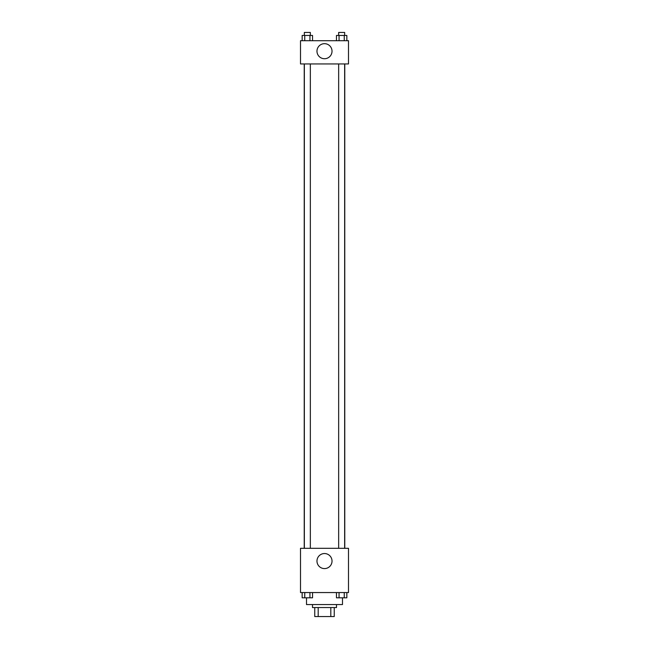 <?xml version="1.0" encoding="UTF-8"?>
<svg xmlns="http://www.w3.org/2000/svg" width="649" height="649" viewBox="0 0 649 649"><rect width="100%" height="100%" fill="white"/><g stroke="black" fill="none" stroke-linecap="round" stroke-linejoin="round"><path stroke-width="0.97" d="M330.812 607.553L330.812 616.55L314.749 616.55L314.749 607.553M330.812 616.55L334.251 616.55L334.251 607.553L334.251 616.55M336.498 604.552L336.498 607.553L312.502 607.553L312.502 604.552M318.188 607.553L318.188 616.55M306.506 597.826L306.506 604.552L342.494 604.552L342.494 597.826M348.497 592.553L300.503 592.553L300.503 548.316L348.497 548.316L348.497 592.553M324.5 568.589A7.52 7.52 0 0 1 317.986 557.304A7.52 7.52 0 0 1 331.014 557.304A7.52 7.52 0 0 1 324.5 568.589M344.773 63.943L344.773 548.316M338.656 548.316L338.656 63.943M310.344 63.943L310.344 548.316M348.497 63.943L300.503 63.943L300.503 40.7L348.497 40.7L348.497 63.943M332.02 51.198A7.52 7.52 0 0 1 320.736 57.712A7.52 7.52 0 0 1 320.736 44.684A7.52 7.52 0 0 1 332.02 51.198M346.85 40.7L346.85 35.452L336.458 35.452L336.458 40.7M344.254 35.452L344.254 40.7M339.062 35.452L339.062 40.7M338.656 35.452L338.656 32.45L344.651 32.45L344.651 35.452M312.542 40.7L312.542 35.452L302.15 35.452L302.15 40.7M309.938 35.452L309.938 40.7M304.746 35.452L304.746 40.7M304.349 35.452L304.349 32.45L310.344 32.45L310.344 35.452M346.85 592.553L346.85 597.802L336.458 597.802L336.458 592.553M344.254 592.553L344.254 597.802M339.062 592.553L339.062 597.802M344.651 597.802L338.656 597.826M312.542 592.553L312.542 597.802L302.15 597.802L302.15 592.553M309.938 592.553L309.938 597.802M304.746 592.553L304.746 597.802M310.344 597.802L304.349 597.826M304.227 63.943L304.227 548.316M344.651 548.316L344.651 63.943M304.349 63.943L304.349 548.316"/></g></svg>
